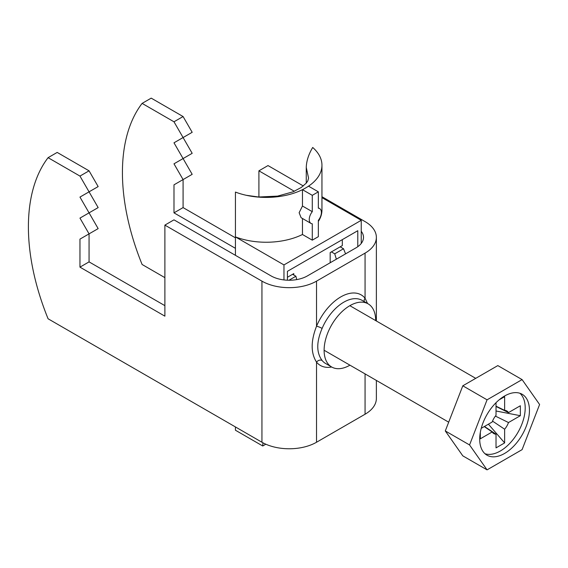 <?xml version="1.0" encoding="UTF-8"?>
<svg xmlns="http://www.w3.org/2000/svg" width="568" height="568" viewBox="0 0 568 568"><rect width="100%" height="100%" fill="white"/><g stroke="black" fill="none" stroke-linecap="round" stroke-linejoin="round"><path stroke-width="0.85" d="M164.883 277.645L142.106 264.489A188.725 108.964 60 0 1 122.425 172.58A188.725 108.964 60 0 1 142.106 103.39L173.986 121.793L192.183 153.317L183.081 158.564L192.183 174.326L183.081 179.58L183.081 207.597L235.436 237.829M375.675 320.593A36.459 21.051 120 0 0 368.128 303.852A36.459 21.051 120 0 0 349.895 305.655A36.459 21.051 120 0 0 326.075 337.782A36.459 21.051 120 0 0 331.669 366.999A40.747 23.529 -60 0 1 316.532 362.128C310.724 353.083 310.724 341.119 316.532 326.238A4.288 0.753 -157.2 0 1 322.12 328.403C316.319 341.979 316.319 352.685 322.12 360.51A4.288 3.422 -39.2 0 0 316.532 362.128L316.532 442.245A38.603 22.287 180 0 1 261.94 442.245L48.081 318.776A188.725 108.964 60 0 1 28.4 226.859A188.725 108.964 60 0 1 48.081 157.677L57.183 152.423L89.062 170.826L98.157 186.581L79.96 197.089L89.062 212.851L79.96 218.105L89.062 233.867L79.96 239.114L79.96 267.137L164.883 316.163L164.883 225.106L173.986 219.851L271.035 275.892A25.737 14.86 0 0 0 307.437 275.892L355.959 247.868A25.737 14.86 0 0 0 363.499 237.367A25.737 14.86 0 0 0 361.234 231.268M322.12 360.51A36.459 21.051 120 0 0 325.599 363.499L331.669 366.999A36.459 21.051 120 0 0 349.895 365.196A36.459 21.051 120 0 0 349.938 365.167M258.909 197.032L258.909 170.826L268.004 165.572L303.312 185.956M321.95 196.713L365.061 221.605A38.603 22.287 0 0 1 376.371 237.367L376.371 320.991M142.106 103.39L151.209 98.136L183.081 116.539L192.183 132.301L173.986 142.809L183.081 158.564L173.986 163.818L183.081 179.58L173.986 184.834L173.986 212.851L235.436 248.33M258.909 170.826L294.338 191.281M173.986 121.793L183.081 116.539M316.532 281.139L316.532 326.238A40.747 23.529 -60 0 1 365.061 298.221L365.061 253.122L316.532 281.139A38.603 22.287 0 0 1 261.94 281.139L164.883 225.106M89.062 170.826L79.96 176.08L98.157 207.597L89.062 212.851L98.157 228.613L89.062 233.867L89.062 261.884L164.883 305.655M79.96 176.08L48.081 157.677M364.23 301.601A4.288 3.422 -39.2 0 1 365.061 298.221L367.553 303.525M376.371 380.425L376.371 398.466A38.603 22.287 180 0 1 365.061 414.228L365.061 373.9M365.061 253.122A38.603 22.287 0 0 0 376.371 237.367M316.532 442.245L365.061 414.228M89.062 261.884L79.96 267.137M89.062 191.835L79.96 197.089M89.062 212.851L79.96 218.105M89.062 233.867L79.96 239.114M173.986 212.851L183.081 207.597M173.986 142.809L183.081 137.555M173.986 163.818L183.081 158.564M173.986 184.834L183.081 179.58M479.704 439.092A35.173 20.306 120 0 0 486.989 455.188A35.173 20.306 120 0 0 514.097 445.766A35.173 20.306 120 0 0 529.447 410.373A35.173 20.306 120 0 0 522.162 394.27A35.173 20.306 120 0 0 495.062 403.692A35.173 20.306 120 0 0 479.704 439.092M485.001 453.74A35.173 20.306 120 0 0 511.221 441.812A35.173 20.306 120 0 0 525.201 407.923A35.173 20.306 120 0 0 519.912 393.269M492.52 421.101L504.64 429.223L504.64 442.905L488.409 424.19M496.027 406.184L504.64 410.366L504.64 396.677L499.116 399.865M484.476 426.461L496.027 434.193L496.027 447.882L504.64 442.905M481.224 428.336L492.165 422.017A13.057 7.54 120 0 1 496.027 415.336L496.027 402.705M484.241 426.596L492.165 431.964L480.315 438.808L480.315 432.433M495.41 416.103L508.495 422.542L520.352 415.698L496.027 410.998M496.027 406.461L508.495 412.595L520.352 405.751L520.352 415.698M504.64 429.223A13.057 7.54 120 0 0 508.495 422.542M492.165 431.964A13.057 7.54 120 0 0 493.493 433.384A13.057 7.54 120 0 0 496.027 434.193M508.495 412.595A13.057 7.54 120 0 0 506.528 410.799A13.057 7.54 120 0 0 504.64 410.366M522.091 449.643L539.6 404.508L522.091 379.601L487.067 399.822L469.558 444.95L487.067 469.864L522.091 449.643M522.091 379.601L497.824 365.593L462.806 385.807L445.291 430.942L462.806 455.855L487.067 469.864M469.558 444.95L445.291 430.942M487.067 399.822L462.806 385.807M293.784 275.011L293.784 273.613L287.415 277.291M330.178 262.757L330.178 252.597L342.312 245.596L342.312 239.639M312.286 240.165L318.35 236.664L318.35 220.313A8.577 4.956 120 0 0 319.606 208.57A8.577 4.956 120 0 0 318.35 208.186L318.35 191.835L312.286 195.335L302.467 189.669L302.467 206.014L299.137 212.688L301.09 217.693L311.03 223.43A8.577 4.956 120 0 0 312.286 223.82L312.286 240.165L302.467 234.499A55.763 32.191 180 0 1 235.436 236.906L235.436 192.076A55.763 32.191 180 0 0 244.581 194.895A55.763 32.191 180 0 0 302.467 189.669A55.763 32.191 180 0 0 308.531 186.162A55.763 32.191 180 0 0 321.95 165.217A55.763 32.191 180 0 0 312.705 147.467C308.623 154.255 306.479 160.907 306.259 167.418L306.259 183.13M302.467 218.488L302.467 234.499M321.95 165.217L321.95 210.046A55.763 32.191 180 0 1 318.35 221.421M361.234 243.466L361.234 220.313L283.964 264.922L235.436 236.906L235.436 255.337M361.234 220.313L321.95 197.636M287.415 280.201L287.415 271.334L357.783 230.707L357.783 246.704M336.355 259.193L334.729 253.825L331.392 251.901M330.178 261.33L330.519 262.558M283.964 264.922L283.964 279.925M340.189 246.824L343.526 248.749L334.729 253.825M262.927 442.791L262.736 445.986L235.436 430.225L235.436 426.944M246.256 195.285L258.625 197.011L277.603 196.109L293.187 191.771L301.253 187.483L306.287 183.102L307.785 180.951L308.559 178.125L306.259 167.418M262.736 445.986L265.824 444.204M343.526 248.749L345.571 253.868M292.57 274.316L295.907 276.24L296.73 279.598M288.977 280.237L295.907 276.24M312.286 195.335L312.286 211.686L302.467 206.014M312.286 211.686A8.577 4.956 120 0 0 311.03 223.43M318.35 191.835L308.531 186.162M368.128 303.852L362.057 300.351A36.459 21.051 120 0 0 343.832 302.155A36.459 21.051 120 0 0 322.12 328.403M261.94 281.139L261.94 442.245M349.852 305.683L475.721 378.352M324.115 350.257L448.692 422.18M319.606 208.57L318.35 207.845"/></g></svg>
